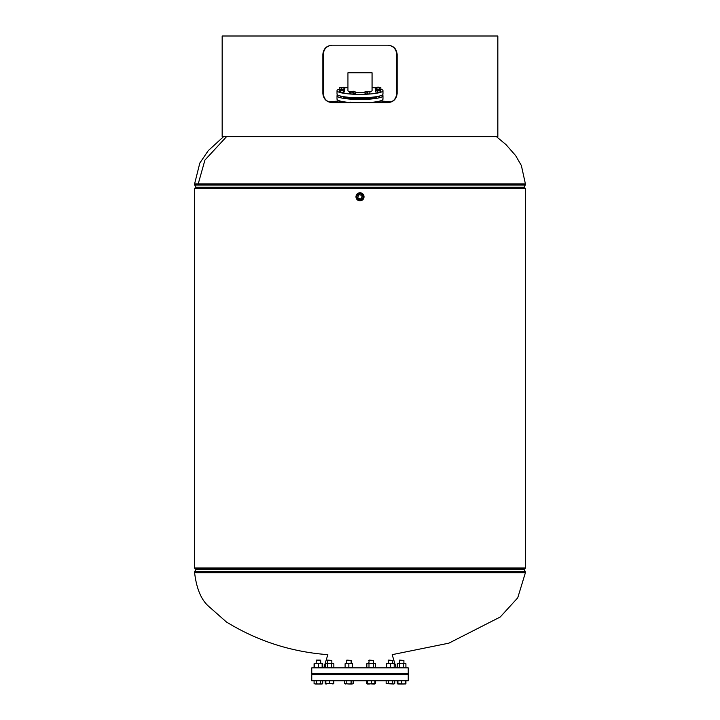 <?xml version="1.0" encoding="UTF-8"?>
<svg xmlns="http://www.w3.org/2000/svg" width="720" height="720" viewBox="0 0 720 720"><rect width="100%" height="100%" fill="white"/><g stroke="black" fill="none" stroke-linecap="round" stroke-linejoin="round"><path stroke-width="1.08" d="M525.618 567.999L524.466 568.962L195.525 568.962L194.382 567.999L194.382 188.586L195.525 187.614L524.466 187.614L525.618 188.586L194.382 188.586L194.382 567.999L525.618 567.999L525.618 188.586M195.525 187.614L194.382 188.586M194.382 567.999L195.525 568.962M226.584 136.62L204.939 160.047L198.216 183.888L194.598 183.888L199.809 163.08L208.233 150.669L223.596 136.62M355.977 196.83A4.023 4.023 0 0 0 360.027 200.826A4.023 4.023 0 0 0 364.023 196.785A4.023 4.023 0 0 0 359.973 192.789A4.023 4.023 0 0 0 355.977 196.83M356.976 196.83A3.024 3.024 0 0 0 360.018 199.827A3.024 3.024 0 0 0 363.015 196.785M367.47 94.023L365.031 93.798L365.031 91.998L367.47 92.232L367.47 94.023L369.909 93.798L369.909 91.998L372.06 90.882L372.06 72.756L347.94 72.756L347.94 90.882L349.803 91.935M355.248 92.691L365.031 92.664M357.039 196.182A3.024 3.024 0 0 0 359.37 199.764A3.024 3.024 0 0 0 362.952 197.433A3.024 3.024 0 0 0 360.621 193.851A3.024 3.024 0 0 0 357.039 196.182M358.56 194.598L357.795 198.243L361.431 199.017L362.205 195.372L358.56 194.598M311.76 673.893L408.24 673.893L408.24 667.863L311.76 667.863L311.76 673.893M396.18 667.863L392.166 654.66L448.866 643.167L500.238 617.004L517.734 597.834L525.402 572.697L194.598 572.697C196.479 588.375 201.051 599.481 208.314 606.015L226.377 621.945C257.436 641.025 291.249 651.924 327.834 654.66L323.82 667.863M408.24 674.757L311.76 674.757L311.76 680.787L408.24 680.787L408.24 674.757M340.524 96.822L343.395 96.822M376.605 96.822L379.476 96.822M366.039 98.523L368.91 98.523M351.09 98.523L353.961 98.523M337.644 94.932A22.968 3.69 -0 0 0 337.023 95.778A22.968 3.69 -0 0 0 360 99.468A22.968 3.69 -0 0 0 382.968 95.778A22.968 3.69 -0 0 0 382.356 94.932M382.968 95.778L382.968 99.18A22.968 3.69 -0 0 1 368.298 102.618M337.023 95.778L337.023 99.18A22.968 3.69 -0 0 0 351.702 102.618M339.237 89.1A22.968 3.69 -0 0 0 337.023 90.675A22.968 3.69 -0 0 0 351.207 94.086A22.968 3.69 -0 0 0 376.245 93.285A22.968 3.69 -0 0 0 382.968 90.675A22.968 3.69 -0 0 0 380.853 89.127M375.219 87.912A22.968 3.69 -0 0 0 372.06 87.534M347.94 87.534A22.968 3.69 -0 0 0 344.682 87.93M337.023 90.675L337.023 94.077A22.968 3.69 -0 0 0 351.207 97.488A22.968 3.69 -0 0 0 376.245 96.687A22.968 3.69 -0 0 0 382.968 94.077L382.968 90.675M366.039 98.829L366.039 97.641M368.91 98.829L368.91 97.479M369.909 91.998L368.694 91.899L369.909 91.998M367.47 92.232L365.031 91.998M365.031 91.557L369.909 91.503M327.24 660.447L331.839 660.447L327.582 660.105L327.24 663.21M325.863 680.787L325.809 684L325.755 680.787M329.643 680.787L329.643 683.667L325.755 683.667M333.324 680.787L333.324 683.667L325.863 683.667M333.846 680.787L333.846 683.667L329.643 683.667M369.342 102.699L369.783 102.204M333.27 667.863L333.855 667.404L333.855 663.669L332.892 663.219M333.855 667.404L332.892 667.854M331.695 667.404L329.544 667.863L327.384 667.404L327.384 663.669L332.775 663.21L331.695 663.669L331.695 667.404L332.775 667.863M327.384 663.669L326.304 663.21L331.695 663.669M325.233 663.669L326.304 663.21L325.233 663.669L325.233 667.404L326.304 667.863L327.384 667.404M332.775 663.21L333.855 663.669M313.398 674.469L408.24 674.181L313.398 674.469M376.605 96.741A17.658 2.835 180 0 1 368.91 98.226M366.039 98.442A17.658 2.835 180 0 1 360 98.613A17.658 2.835 180 0 1 353.961 98.442M351.09 98.226A17.658 2.835 180 0 1 343.395 96.741M332.433 102.618C326.907 102.132 323.847 99.072 323.244 93.429L323.244 54.378C323.847 48.735 326.907 45.675 332.433 45.189M387.567 45.189C393.093 45.675 396.153 48.735 396.756 54.378L396.756 93.429C396.153 99.072 393.093 102.132 387.567 102.618M360 36L497.835 36L497.835 136.62L222.165 136.62L222.165 36L360 36M360 45.189L387.855 45.189C393.444 45.675 396.531 48.735 397.143 54.378L397.143 93.429C396.531 99.072 393.444 102.132 387.855 102.618L332.145 102.618C326.556 102.132 323.46 99.072 322.857 93.429L322.857 54.378C323.46 48.735 326.556 45.675 332.145 45.189L360 45.189M222.165 136.62L222.165 36M352.584 667.404L350.721 667.863L348.849 667.404L348.849 663.669L352.584 663.21L352.584 667.863M348.849 663.669L346.986 663.21L352.584 663.669M346.986 663.21L345.114 663.669L346.986 663.21M348.849 667.404L346.986 667.863L345.114 667.404L345.114 663.669M345.114 667.404L345.114 667.863M374.49 667.854L373.302 667.404L373.302 663.669L374.49 663.219M373.302 663.669L371.151 663.21L375.453 663.669L375.453 667.404L374.877 667.863M374.382 663.21L375.453 663.669L374.382 663.21M371.151 663.21L366.84 663.669L371.151 663.21M373.302 667.404L371.151 667.863L368.991 667.404L368.991 663.669M368.991 667.404L367.911 667.863L366.84 667.404L366.84 663.669L367.911 663.21M367.416 667.863L366.84 667.404L367.911 667.863M394.191 663.669L394.191 663.21L386.721 663.669L386.721 663.21L394.191 663.669L394.191 667.863M394.191 667.404L392.319 667.863L390.456 667.404L390.456 663.669M390.456 667.404L388.593 667.863L386.721 667.404L386.721 663.669M386.721 667.404L386.721 667.863M405.333 667.863L405.918 667.404L404.838 667.863L397.296 667.404L397.296 663.669L401.607 663.21L397.296 663.669M405.918 667.404L405.918 663.669L401.607 663.21L405.918 663.669M403.758 667.404L403.758 663.669M399.447 667.404L399.447 663.669M322.128 663.669L320.256 663.21L322.128 663.21L322.128 667.863L322.704 667.404L322.704 663.669L321.624 663.21M322.704 667.404L321.624 667.863M314.082 663.669L320.256 663.21L314.082 663.669L314.082 667.404L315.162 667.863M322.128 667.404L320.256 667.863L318.393 667.404L318.393 663.669M318.393 667.404L316.53 667.863L314.658 667.404L314.658 663.669M314.658 667.404L314.658 667.863L314.082 667.404M346.554 660.447L351.144 660.447L346.896 660.105L346.554 663.21M346.779 683.667L344.538 683.667L348.939 684L346.779 683.667L346.779 680.787M344.538 680.787L344.538 683.667M351.09 683.667L348.939 684L352.125 684L351.09 683.667L351.09 680.787M353.16 683.667L352.125 684L353.16 683.667L353.16 680.787M368.847 660.447L373.446 660.447L369.189 660.105L368.847 663.21M371.25 680.787L371.25 683.667L369.36 684L367.416 684L367.362 680.787M367.461 680.787L367.461 683.667M374.931 680.787L374.931 683.667L371.25 683.667M374.877 684L373.086 684L374.877 684M373.086 684L367.362 683.667M388.161 660.447L392.751 660.447L388.503 660.105L388.161 663.21M392.697 683.667L386.145 683.667L393.732 684L392.697 683.667L392.697 680.787M388.386 680.787L388.386 683.667M394.767 683.667L393.732 684L394.767 683.667L394.767 680.787M386.145 680.787L386.145 683.667M399.645 660.105L403.902 660.447L399.645 660.105L399.303 663.21M405.387 680.787L405.387 683.667L403.542 684L397.872 684L397.818 680.787M401.706 680.787L401.706 683.667M397.818 683.667L405.342 684M397.926 680.787L397.926 683.667M405.918 680.787L405.918 683.667L405.333 684M405.918 683.667L404.883 684M397.296 680.787L397.296 683.667L397.872 684M398.412 684L397.296 683.667M375.453 680.787L375.453 683.667M366.84 680.787L366.84 683.667L367.416 684M367.956 684L366.84 683.667M345.573 684L345.069 683.667M325.233 680.787L325.233 683.667L325.809 684M326.349 684L325.233 683.667M333.846 683.667L332.82 684M315.117 684L314.613 683.667M322.704 680.787L322.704 683.667L322.173 683.667M320.346 660.105L316.44 660.105L316.098 663.21M320.688 660.447L320.688 663.21L320.688 660.447L316.44 660.105M314.082 683.667L315.207 684L314.082 683.667L314.082 680.787M316.323 683.667L315.207 684L318.483 684L316.323 683.667L316.323 680.787M320.634 683.667L318.483 684L321.669 684L320.634 683.667L320.634 680.787M322.704 683.667L322.128 684M353.259 94.014L350.532 93.897L350.532 92.097L353.259 92.214L353.259 94.014L355.248 93.69L355.248 91.89L354.519 91.458M353.259 92.214L355.248 91.89M350.532 93.897L349.803 93.456L349.803 91.656L350.532 92.097M350.802 91.287L349.803 91.656L353.16 91.179L354.87 91.449L354.249 91.836L350.181 91.449M343.368 90.468L343.368 92.268L344.772 91.881L344.295 89.757L339.849 89.667L339.138 90.081L340.551 90.468L344.07 90.063L339.615 89.757L339.138 91.881L340.551 92.268L340.551 90.468M343.368 92.268L340.551 92.268M343.953 88.002L344.295 87.354L342.594 87.84L343.953 88.002L343.953 89.64M339.966 87.363L344.682 87.561L344.682 89.361L344.133 89.685M341.226 88.119L342.594 87.84L340.236 87.741L341.226 88.119L341.226 89.487M339.237 87.795L340.236 87.741L339.237 87.795L339.237 89.595L339.795 89.685M343.683 87.183L344.295 87.354M380.16 89.667L380.853 89.478L380.853 87.678L378.036 87.075L375.219 87.678L376.632 88.074L380.853 87.678L375.696 87.354L375.219 89.478L375.921 89.667M376.632 89.541L376.632 88.074M379.449 89.541L379.449 88.074M376.047 89.757L375.318 90.198L377.307 90.513L380.034 90.396L380.376 89.757L378.666 90.243L375.696 89.757L380.376 89.757M379.764 89.586L380.763 89.964L380.763 91.764L380.034 92.196L375.318 91.998L375.318 90.198M380.034 92.196L380.034 90.396M377.307 92.313L377.307 90.513M350.091 102.051L350.01 102.618M339.282 100.773L339.282 102.618M339.867 100.962L339.849 102.618M342.531 101.574L342.531 102.618M344.628 101.925L344.628 102.618M375.228 101.943L375.228 102.618M376.488 101.745L376.488 102.618M379.305 101.178L379.305 102.618M380.853 100.728L380.853 102.618M196.11 568.962L195.984 569.439L524.016 569.439L525.267 571.5L194.733 571.5L194.598 571.977L525.402 571.977L525.267 571.5M523.881 187.614L524.016 187.146L195.984 187.146L194.733 185.085L525.267 185.085L525.402 184.608L194.598 184.608L194.733 185.085M496.395 136.62L505.989 144.603L515.637 155.601L521.379 165.573L525.402 183.888L198.216 183.888M525.402 572.697L525.402 571.977M194.598 572.697L194.598 571.977M195.984 569.439L194.733 571.5M524.016 569.439L523.881 568.962M328.707 101.835L339.282 100.98M194.598 183.888L194.598 184.608M391.293 101.835L380.853 100.989M525.402 183.888L525.402 184.608M524.016 187.146L525.267 185.085M195.984 187.146L196.11 187.614M331.839 660.447L331.839 663.21M325.809 667.863L325.233 667.404M397.872 667.863L397.296 667.404M322.128 663.21L322.704 663.669M351.144 660.447L351.144 663.21M373.446 660.447L373.446 663.21M392.751 660.447L392.751 663.21M403.902 660.447L403.902 663.21L403.902 660.447M353.961 98.829L353.961 97.641M351.09 98.829L351.09 97.479M343.395 97.128L343.395 96.624M340.524 97.128L340.524 96.039M376.605 97.128L376.605 96.624M379.476 97.128L379.476 96.039"/></g></svg>
